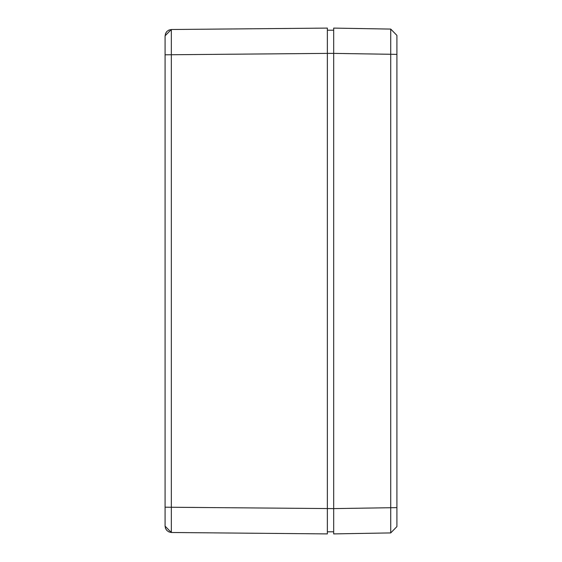 <?xml version="1.0" encoding="UTF-8"?>
<svg xmlns="http://www.w3.org/2000/svg" width="562" height="562" viewBox="0 0 562 562"><rect width="100%" height="100%" fill="white"/><g stroke="black" fill="none" stroke-linecap="round" stroke-linejoin="round"><path stroke-width="0.84" d="M396.913 54.381L396.913 35.42L390.702 29.098L390.702 532.902L396.913 526.58L396.913 54.381L333.688 53.383L333.688 533.9L390.702 532.902L396.913 526.58L390.702 532.902M390.702 29.098L333.688 28.1L333.688 53.383L333.688 30.207L327.365 30.207M333.688 70.686L333.688 71.507M327.365 28.1L327.365 53.39L165.088 54.809L165.088 526.158L171.354 532.481L171.354 29.519L165.088 35.842L165.088 54.809L165.088 35.842L171.354 29.519L327.365 28.1L171.354 29.519L165.088 35.842M165.088 526.158L171.354 532.481L165.088 526.158L165.088 507.191L333.688 508.61L333.688 531.793L327.365 531.793M333.688 53.39L327.365 53.39L327.365 533.9L171.354 532.481M333.688 508.617L396.913 507.619M171.354 532.467L168.958 531.968L166.879 530.556L165.586 528.596L165.088 526.151M171.354 29.533L168.958 30.032L166.914 31.409L165.572 33.453L165.088 36.228"/></g></svg>
